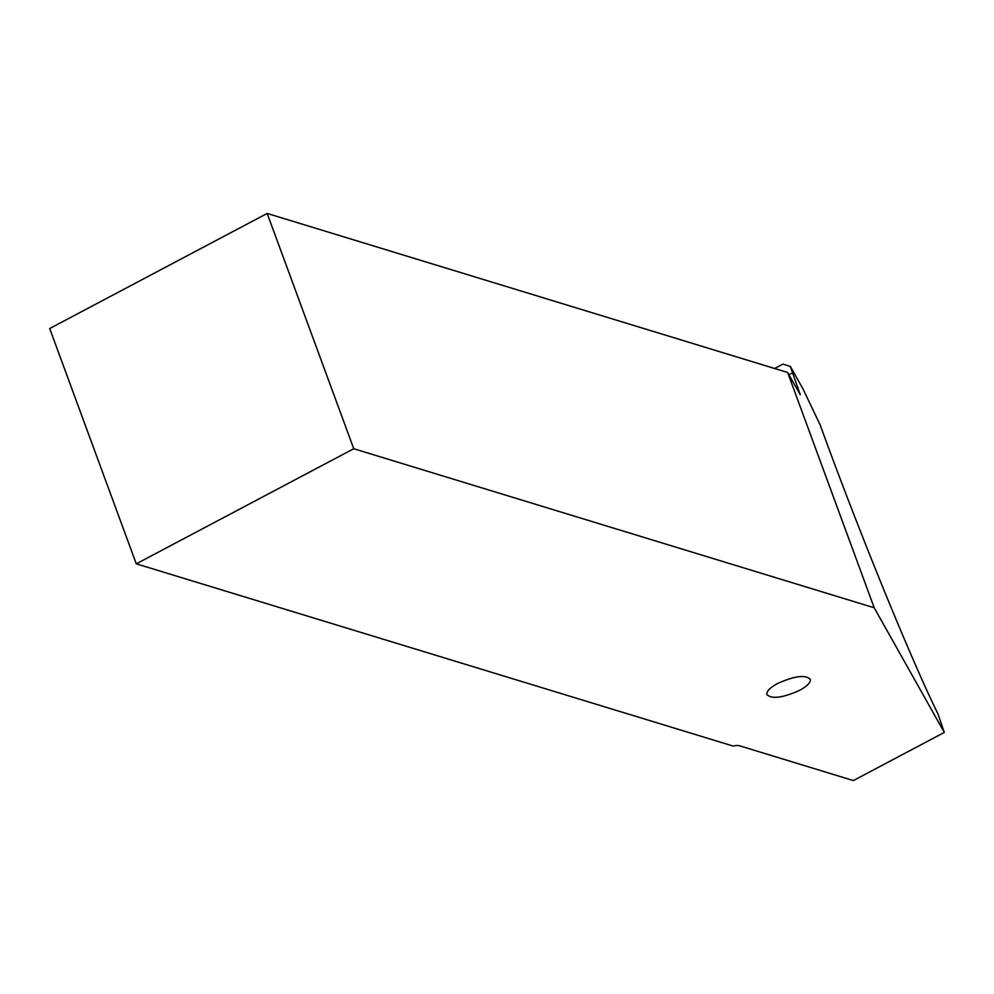 <?xml version="1.0" encoding="UTF-8"?>
<svg xmlns="http://www.w3.org/2000/svg" width="994" height="994" viewBox="0 0 994 994"><rect width="100%" height="100%" fill="white"/><g stroke="black" fill="none" stroke-linecap="round" stroke-linejoin="round"><path stroke-width="1.49" d="M787.633 372.477L267.175 213.437L353.752 448.729L874.211 607.769L787.633 372.477L800.257 394.705L790.367 366.463L803.015 388.965L820.298 425.258C857.636 528.398 910.926 659.109 937.963 713.916L944.3 732.441L874.211 607.769M792.616 372.787L788.913 374.75M790.367 366.463L782.949 364.102L774.637 368.501M944.3 732.441L853.361 780.563L739.511 745.773A11.108 3.554 -20.2 0 0 733.174 746.072L136.277 563.822L353.752 448.729M799.673 690.308C807.153 686.183 810.719 682.555 810.371 679.424C805.625 674.504 794.666 675.87 777.519 683.537C770.039 687.649 766.473 691.277 766.821 694.421C771.568 699.341 782.526 697.974 799.673 690.308M136.277 563.822L49.7 328.529L267.175 213.437M798.07 387.61L796.592 388.393"/></g></svg>
